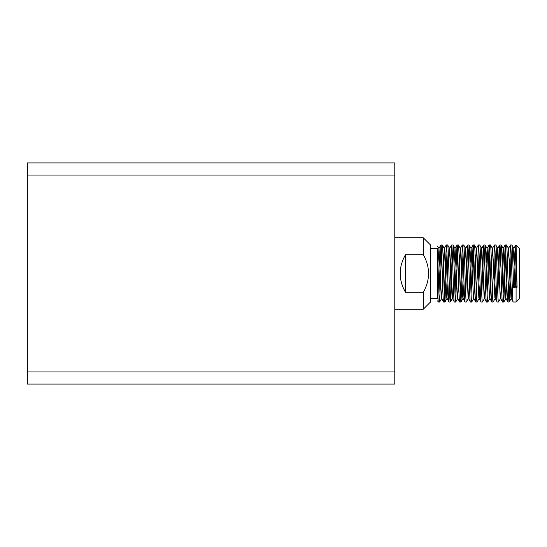 <?xml version="1.0" encoding="UTF-8"?>
<svg xmlns="http://www.w3.org/2000/svg" width="547" height="547" viewBox="0 0 547 547"><rect width="100%" height="100%" fill="white"/><g stroke="black" fill="none" stroke-linecap="round" stroke-linejoin="round"><path stroke-width="0.82" d="M394.79 162.91L394.79 384.09L27.35 384.09L27.35 162.91L394.79 162.91M394.79 384.09L27.35 384.09M394.79 175.074L27.35 175.074M394.79 371.926L27.35 371.926M516.081 244.96L519.65 248.529L519.65 298.471L516.081 302.04L516.081 287.77L517.079 287.271L516.081 244.96L516.081 286.409M516.081 287.77L513.619 287.77C513.024 269.992 512.436 244.017 511.835 244.96L510.515 244.96C511.418 243.251 512.307 303.858 513.189 302.04L510.953 297.691L508.553 248.502L507.52 263.442M513.619 287.77L515.636 286.026L514.966 267.018L513.9 248.502L511.835 244.96M516.081 302.04L513.189 302.04M511.171 253.083L509.161 302.04C508.272 303.858 507.384 243.251 506.481 244.96L505.168 244.96C506.064 243.251 506.953 303.858 507.842 302.04L505.606 297.691L503.199 248.502L502.167 263.442M508.553 248.502L506.481 244.96M509.161 302.04L507.842 302.04M505.825 253.083L503.808 302.04C502.919 303.858 502.03 243.251 501.134 244.96L499.814 244.96C500.71 243.251 501.606 303.858 502.488 302.04L500.252 297.691L497.852 248.502L496.82 263.442M503.199 248.502L501.134 244.96M503.808 302.04L502.488 302.04M501.462 283.558L500.526 298.498L498.454 302.04C497.572 303.858 496.676 243.251 495.78 244.96L494.461 244.96C495.363 243.251 496.252 303.858 497.141 302.04L494.898 297.691L492.498 248.502L491.466 263.442M497.852 248.502L495.78 244.96M498.454 302.04L497.141 302.04M496.115 283.558L495.172 298.498L493.107 302.04C492.218 303.858 491.329 243.251 490.427 244.96L489.114 244.96C490.009 243.251 490.905 303.858 491.787 302.04L489.551 297.691L487.145 248.502L486.112 263.442M492.498 248.502L490.427 244.96M493.107 302.04L491.787 302.04M490.762 283.558L489.825 298.498L487.753 302.04C486.871 303.858 485.975 243.251 485.08 244.96L483.76 244.96C484.663 243.251 485.551 303.858 486.433 302.04L484.198 297.691L481.798 248.502L480.765 263.442M487.145 248.502L485.08 244.96M487.753 302.04L486.433 302.04M485.408 283.558L484.471 298.498L482.399 302.04C481.517 303.858 480.628 243.251 479.726 244.96L478.406 244.96C479.309 243.251 480.198 303.858 481.087 302.04L478.851 297.691L476.444 248.502L475.411 263.442M481.798 248.502L479.726 244.96M482.399 302.04L481.087 302.04M480.061 283.558L479.117 298.498L477.052 302.04C476.163 303.858 475.275 243.251 474.379 244.96L473.059 244.96C473.955 243.251 474.851 303.858 475.733 302.04L473.497 297.691L471.097 248.502L470.064 263.442M476.444 248.502L474.379 244.96M477.052 302.04L475.733 302.04M474.707 283.558L473.77 298.498L471.699 302.04C470.817 303.858 469.921 243.251 469.025 244.96L467.706 244.96C468.608 243.251 469.497 303.858 470.386 302.04L468.143 297.691L465.743 248.502L464.711 263.442M471.097 248.502L469.025 244.96M471.699 302.04L470.386 302.04M469.36 283.558L468.417 298.498L466.352 302.04C465.463 303.858 464.574 243.251 463.671 244.96L462.359 244.96C463.254 243.251 464.143 303.858 465.032 302.04L462.796 297.691L460.389 248.502L459.357 263.442M465.743 248.502L463.671 244.96M466.352 302.04L465.032 302.04M463.015 253.083L460.998 302.04C460.116 303.858 459.22 243.251 458.324 244.96L457.005 244.96C457.901 243.251 458.796 303.858 459.678 302.04L457.442 297.691L455.042 248.502L454.01 263.442M460.389 248.502L458.324 244.96M460.998 302.04L459.678 302.04M457.661 253.083L455.644 302.04C454.762 303.858 453.873 243.251 452.971 244.96L451.651 244.96C452.554 243.251 453.442 303.858 454.331 302.04L452.096 297.691L449.689 248.502L448.656 263.442M455.042 248.502L452.971 244.96M455.644 302.04L454.331 302.04M452.314 253.083L450.297 302.04C449.408 303.858 448.519 243.251 447.624 244.96L446.304 244.96C447.2 243.251 448.096 303.858 448.978 302.04L446.742 297.691L444.342 248.502L443.309 263.442M449.689 248.502L447.624 244.96M450.297 302.04L448.978 302.04M446.961 253.083L444.943 302.04C444.061 303.858 443.166 243.251 442.27 244.96L440.95 244.96C441.853 243.251 442.742 303.858 443.631 302.04L441.388 297.691L438.988 248.502L437.956 263.442M444.342 248.502L442.27 244.96M444.943 302.04L443.631 302.04M514.105 287.353L515.869 244.96M508.498 293.917L510.515 244.96M503.151 293.917L505.168 244.96M500.471 253.083L499.493 283.558M497.797 293.917L499.814 244.96M495.124 253.083L494.139 283.558M492.444 293.917L494.461 244.96M489.77 253.083L488.792 283.558M487.097 293.917L489.114 244.96M484.416 253.083L483.439 283.558M481.743 293.917L483.76 244.96M479.069 253.083L478.085 283.558M476.396 293.917L478.406 244.96M473.716 253.083L472.738 283.558M471.042 293.917L473.059 244.96M468.369 253.083L467.384 283.558M465.688 293.917L467.706 244.96M460.342 293.917L462.359 244.96M454.988 293.917L457.005 244.96M449.634 293.917L451.651 244.96M444.287 293.917L446.304 244.96M441.614 253.083L439.638 301.999L438.277 302.04L437.6 293.507L437.6 298.471L430.468 298.471M438.933 293.917L440.95 244.96M430.468 248.529L437.6 248.529L437.6 298.471M423.33 237.829L430.468 244.96L430.468 302.04L423.33 309.171L423.33 292.289C430.284 279.777 430.284 267.251 423.33 254.711L423.33 237.829L394.79 237.829M423.33 309.171L394.79 309.171M423.33 254.711L405.491 254.711C398.442 267.237 398.442 279.763 405.491 292.289L423.33 292.289M437.6 248.529L437.6 253.617C438.27 270.197 438.933 303.353 439.597 302.04M405.491 292.289L405.491 254.711M437.6 300.905L438.277 302.04M515.636 286.026L517.079 287.271M513.9 248.502L512.867 263.442M512.17 283.558L511.124 298.505M506.816 283.558L505.77 298.505M464.006 283.558L462.967 298.505M458.653 283.558L457.613 298.505M453.306 283.558L452.26 298.505M447.952 283.558L446.913 298.505M442.605 283.558L441.559 298.505M513.797 248.495L515.821 245.001M508.45 248.495L510.474 245.001M503.096 248.495L505.12 245.001M497.743 248.495L499.767 245.001M492.396 248.495L494.42 245.001M487.042 248.495L489.066 245.001M481.695 248.495L483.719 245.001M476.341 248.495L478.365 245.001M470.988 248.495L473.011 245.001M465.641 248.495L467.664 245.001M460.287 248.495L462.311 245.001M454.94 248.495L456.957 245.001M449.586 248.495L451.61 245.001M444.232 248.495L446.256 245.001M438.885 248.495L440.909 245.001M511.226 298.498L509.202 301.999M505.879 298.498L503.855 301.999M463.07 298.498L461.046 301.999M457.716 298.498L455.692 301.999M452.362 298.498L450.345 301.999M447.015 298.498L444.991 301.999M441.661 298.498L439.638 301.999M438.988 248.502L437.6 246.102"/></g></svg>
